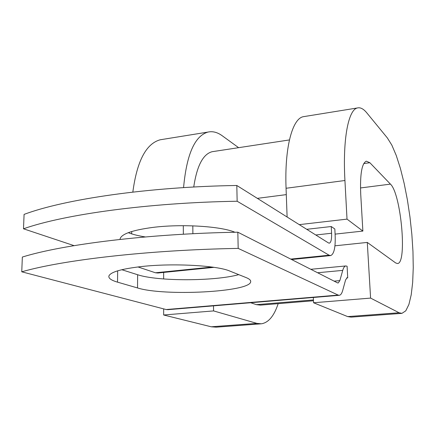 <?xml version="1.0" encoding="UTF-8"?>
<svg xmlns="http://www.w3.org/2000/svg" width="435" height="435" viewBox="0 0 435 435"><rect width="100%" height="100%" fill="white"/><g stroke="black" fill="none" stroke-linecap="round" stroke-linejoin="round"><path stroke-width="0.65" d="M141.859 266.508C121.659 268.83 110.675 271.978 108.908 275.964C108.342 278.248 111.213 280.309 117.521 282.146L137.531 287.948C164.327 296.442 250.065 292.032 250.685 281.788C250.962 280.341 249.462 278.955 246.199 277.622L229.827 271.07C217.266 265.497 173.38 263.012 141.859 266.508M233.932 231.871L232.866 232.295M120.055 239.419L120.142 238.646C121.849 233.861 132.664 230.126 152.593 227.445C181.351 223.748 220.92 226.233 234.933 232.252M237.151 201.242C148.292 202.634 64.119 214.444 23.495 228.794L24.083 214.39C64.576 199.214 148.362 186.816 236.809 185.484L237.151 201.242L329.099 255.209L330.703 255.562C334.069 254.094 335.554 247.45 335.167 235.634L334.836 228.989L331.263 226.526L306.719 229.305M236.809 185.484L328.512 242.964L329.371 243.17C331.035 242.447 331.774 239.141 331.59 233.247L331.263 226.526M137.977 266.949L155.453 272.778L157.851 273.011L214.025 267.34M23.495 228.794L74.07 245.65M310.824 269.298L345.765 265.948L347.097 266.242L347.717 277.867L347.097 277.737L345.548 280.031L342.731 290.352C341.888 293.402 340.757 295.044 339.344 295.294L338.153 295.088L238.184 248.396L237.831 232.198C148.15 233.704 63.227 244.339 22.348 257.047L21.75 271.81C62.76 259.978 148.074 249.962 238.184 248.396M339.153 295.311L167.959 309.671L166.165 309.541L21.75 271.81M121.795 269.716L137.629 274.735C157.823 281.483 214.667 281.325 238.744 274.643M345.765 265.948C344.531 266.166 343.519 267.65 342.731 270.385L339.849 280.613L338.185 283L337.538 282.88L237.831 232.198M145.333 236.944C138.373 235.83 132.686 234.411 128.276 232.687M192.819 225.847L192.884 233.725M213.623 151.478L212.101 151.712C203.014 154.137 196.897 165.904 193.744 187.017M250.685 302.733L256.384 304.658L260.429 305.125L313.472 300.748M347.717 277.867L346.608 277.965M131.707 231.523L131.685 233.883M183.304 225.689L183.352 234.231M401.576 313.379L351.132 317.131L347.674 316.598L399.096 312.76L370.593 298.095L367.287 242.425L395.747 262.99L397.568 263.534C407.405 263.229 400.972 193.526 390.44 184.125L369.87 162.723L366.319 161.178C361.779 163.31 359.919 174.413 360.74 194.494L362.872 231.072L335.091 234.122M304.766 116.455L303.141 116.721C292.315 118.896 284.468 147.688 286.061 188.268L287.111 217.011M299.28 224.639L347.016 219.126L362.872 231.072M399.096 312.76L401.951 313.352L405.784 310.818L408.905 304.473L411.216 294.799L412.668 282.353L413.25 267.732L412.967 251.544L411.853 234.405L409.96 216.924L407.361 199.692L404.137 183.309L400.39 168.367L396.241 155.447L391.837 145.116L387.329 137.906L366.797 112.861C363.486 108.81 360.321 107.184 357.309 107.978C348.402 109.848 342.601 138.982 344.933 180.509L347.016 219.126M162.516 139.412L160.205 139.782C146.106 143.648 136.981 161.081 132.833 192.091M238.614 147.672L222.274 135.796C217.435 132.262 212.644 131.027 207.903 132.088C194.728 135.959 186.615 154.468 183.57 187.615M163.658 308.883L163.658 314.994L211.225 326.788L216.141 327.169L260.734 323.852M211.225 326.788L256.884 323.379L261.332 323.809C268.487 322.694 274.104 315.979 278.172 303.663M256.884 323.379L213.585 310.916L213.509 305.849M163.658 314.994L213.585 310.916M163.647 272.43L163.647 278.96M367.287 242.425L334.95 245.813M347.674 316.598L313.559 302.755L370.593 298.095M313.33 297.475L313.559 302.755M117.673 270.831L117.521 282.146M166.165 309.541L338.153 295.088M155.453 272.778L211.997 267.052M290.732 259.086L329.099 255.209M334.102 281.135L339.849 280.613M317.615 272.75L342.731 270.385M315.794 234.992L331.59 233.247M257.351 198.36L286.295 194.624M256.384 304.658L313.439 299.927M137.629 274.735L137.531 287.948M286.061 188.268L344.933 180.509M369.87 162.723L363.774 163.565M390.44 184.125L360.49 187.953M291.57 259.516L330.448 255.59M212.101 151.712L289.427 139.934M250.669 281.032L250.685 281.788M160.205 139.782L207.903 132.088M303.141 116.721L357.309 107.978"/></g></svg>

